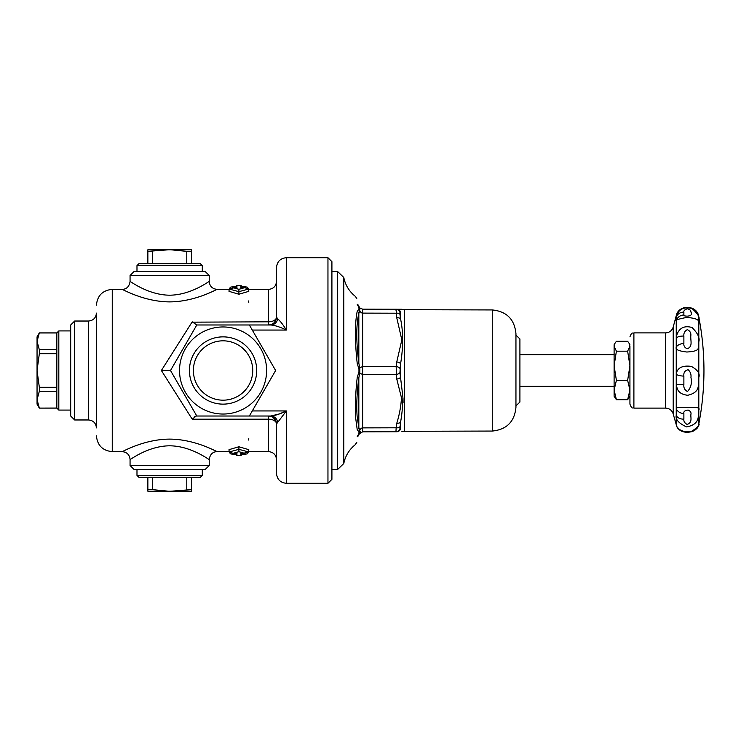 <?xml version="1.0" encoding="UTF-8"?>
<svg xmlns="http://www.w3.org/2000/svg" width="741" height="741" viewBox="0 0 741 741"><rect width="100%" height="100%" fill="white"/><g stroke="black" fill="none" stroke-linecap="round" stroke-linejoin="round"><path stroke-width="1.11" d="M270.595 324.725A7.919 7.919 0 0 0 275.559 320.825A7.919 7.919 0 0 1 270.595 324.725L268.585 324.984A7.919 7.919 0 0 0 276.504 317.065L276.504 267.594L276.504 317.065A7.919 4.752 0 0 1 268.585 321.816L192.503 322.159M248.754 451.64L268.585 451.64L268.585 419.184A7.919 4.752 180 0 1 276.504 423.935L276.504 473.406L276.504 423.935L286.397 410.94L252.283 410.94L275.624 370.5L249.346 416.016L196.791 416.016L170.513 370.5L196.791 324.984L270.817 324.984C275.022 325.364 280.218 327.05 286.397 330.06C282.96 324.521 280.079 320.807 277.745 318.908C280.079 320.807 282.969 324.53 286.397 330.06L286.359 330.051M249.346 324.984L275.624 370.5L252.283 330.06L286.397 330.06L286.397 257.701C280.385 258.285 277.088 261.582 276.504 267.594M327.957 257.701L331.912 261.656L331.912 479.344L327.957 483.299L327.957 257.701L286.397 257.701M279.274 413.96L270.817 416.016C275.022 415.636 280.218 413.95 286.397 410.94L279.274 413.96M249.346 416.016L270.817 416.016A7.919 7.114 90 0 1 274.383 417.081A7.919 7.114 90 0 1 277.745 422.092M196.309 416.016L192.225 419.184L161.371 370.5L170.513 370.5L196.791 324.984L192.225 321.816L161.371 370.5L170.513 370.5L196.791 416.016L170.513 370.5M268.585 451.64C273.392 452.103 276.032 454.742 276.504 459.55L276.504 423.935A7.919 7.919 0 0 0 268.585 416.016L270.817 416.016M337.655 271.558L337.655 469.442L343.787 463.514L343.787 277.486L337.655 271.558L331.912 271.558M357.218 363.46L358.829 363.266C356.088 341.545 356.088 324.947 358.829 313.462A3.955 3.381 -165.4 0 0 357.218 311.294L358.959 309.164L357.218 311.294C354.782 323.484 354.782 340.869 357.218 363.46L358.959 369.055L358.959 371.945L357.218 377.54C355.467 393.202 354.967 406.855 355.736 418.489L357.218 429.706L358.959 431.836L358.959 433.281L357.218 436.736C354.782 447.147 354.782 447.147 357.218 436.736A3.955 3.418 -165 0 0 358.829 434.772L359.793 433.068M343.787 463.514C345.371 455.808 349.233 449.509 355.374 444.6L355.55 443.859M355.578 415.97L355.374 408.773M358.829 306.228C356.088 296.002 356.088 296.002 358.829 306.228L359.811 307.96L358.829 306.228A3.955 3.418 -15 0 0 357.218 304.264C354.782 293.853 354.782 293.853 357.218 304.264C354.782 293.853 354.782 293.853 357.218 304.264L358.959 307.719L358.959 309.164A3.955 3.066 -93.6 0 1 359.811 310.72A7.919 3.955 90 0 0 362.645 313.119L362.645 366.545L359.811 367.74L358.829 363.266L358.829 313.462L359.811 310.72L359.811 307.96L359.811 310.72M357.218 429.706A3.955 3.381 -14.6 0 0 358.829 427.538L357.134 416.535C356.319 405.484 356.884 392.554 358.829 377.725L357.218 377.54M400.575 428.724L400.575 422.064A3.955 1.964 -172.8 0 1 396.759 423.213L396.139 427.789L362.645 427.881A7.919 3.955 -90 0 0 359.811 430.28L358.829 427.538L358.829 377.734L359.811 373.26L362.645 374.455L362.645 431.836L396.759 431.744A3.955 3.937 89.8 0 0 400.575 428.724C403.336 432.374 403.336 432.374 400.575 428.724L399.945 428.687L400.575 422.064C401.918 415.006 402.696 406.707 402.909 397.157L399.945 372.51L400.575 363.85C403.336 347.047 403.336 332.079 400.575 318.936L399.945 314.323L399.945 312.313L400.575 312.276C403.345 308.627 403.345 308.627 400.575 312.276L400.575 318.936A3.955 1.964 -7.2 0 0 396.759 317.787L401.835 339.887L396.759 361.969A3.955 1.973 7.2 0 1 400.575 363.85L400.575 377.15A3.955 1.973 172.8 0 1 396.759 379.031L401.474 397.75C400.974 406.3 399.408 414.793 396.787 423.222M402.993 398.213L403.076 402.483M492.274 309.942L492.274 431.058C506.659 429.613 514.55 421.703 515.949 407.309L515.949 333.691C514.55 319.297 506.659 311.387 492.274 309.942L404.382 309.701L404.382 431.299L401.835 431.725M515.949 407.309L515.949 405.873L519.913 402.039L519.913 338.961L515.949 335.127M270.817 324.984A7.919 7.114 90 0 0 277.745 318.908L276.504 317.065L276.504 281.45C276.032 286.258 273.392 288.897 268.585 289.361L268.511 324.984M213.954 450.13L217.122 451.621C217.4 452.158 195.429 439.181 169.643 439.117C143.837 439.181 121.894 452.149 122.154 451.621C121.996 452.093 140.707 440.96 164.372 439.302M233.786 453.149L238.898 451.686L244.021 453.149L240.881 453.149L240.881 455.595L236.925 455.595L236.925 453.149L232.693 453.205L229.145 451.954L229.006 449.657L238.898 446.758L248.8 449.657L248.661 451.954L238.898 449.342L238.898 446.758M125.322 290.87L122.154 289.379C121.876 288.842 143.847 301.819 169.643 301.883C195.439 301.819 217.382 288.851 217.122 289.379C217.28 288.907 198.569 300.04 174.904 301.698M244.021 287.851L238.898 289.314L233.786 287.851L236.925 287.851L236.925 285.405L240.881 285.405L240.881 287.851L245.114 287.795L248.661 289.046L248.8 291.343L238.898 294.242L229.006 291.343L229.145 289.046L238.898 291.658L238.898 294.242M96.413 333.811L96.413 407.189M96.413 427.89L96.413 313.11C95.95 317.917 93.31 320.557 88.503 321.029L88.503 419.971C93.31 420.443 95.95 423.083 96.413 427.89M88.503 321.029L74.646 321.029L74.646 419.971L88.503 419.971M74.646 419.971L70.691 416.016L70.691 324.984L74.646 321.029M56.835 332.904L56.835 349.761L39.338 349.761L37.05 341.369L37.05 336.859L39.338 332.904L56.835 332.904L58.817 330.921L58.817 410.079L70.691 410.079M229.052 289.361L217.122 289.361C212.324 288.888 209.684 286.248 209.212 281.46C209.416 280.895 191.132 295.122 169.643 295.187C148.144 295.122 129.842 280.876 130.073 281.46C129.258 286.582 126.618 289.222 122.154 289.379L112.252 289.361L112.252 451.64L122.154 451.64C126.952 452.112 129.592 454.752 130.073 459.54C129.86 460.105 148.144 445.878 169.643 445.813C191.132 445.878 209.434 460.124 209.203 459.54C210.018 454.418 212.658 451.778 217.122 451.621L229.052 451.64M209.221 465.487L205.257 469.442L134.019 469.442L130.064 465.487L209.221 465.487L209.221 459.54M130.064 275.513L134.019 271.558L205.257 271.558L209.221 275.513L130.064 275.513L130.064 281.46M196.254 416.016L195.698 416.146M194.79 416.655L194.022 417.276M192.225 419.184L268.585 419.184L268.585 416.016A7.919 7.919 0 0 1 273.864 418.035A7.919 7.919 0 0 0 268.585 416.016L270.595 416.275M176.803 381.402L196.791 416.016M202.293 469.442L202.293 475.379L136.983 475.379L136.983 469.442M136.983 475.379L138.965 477.361L200.311 477.361L202.293 475.379M168.522 491.218L152.498 489.634L147.867 489.634L147.867 491.218L191.41 491.218L191.41 489.634L170.754 491.218M186.778 477.361L186.778 489.634M152.498 477.361L152.498 489.634M147.867 477.361L147.867 489.634M191.41 477.361L191.41 489.634M179.535 370.5A43.534 43.534 0 0 1 244.836 332.792A43.534 43.534 0 0 1 244.836 408.208A43.534 43.534 0 0 1 179.535 370.5M189.427 370.5A33.641 33.641 0 0 0 239.889 399.631A33.641 33.641 0 0 0 239.889 341.369A33.641 33.641 0 0 0 189.427 370.5M193.382 370.5A29.686 29.686 0 0 1 237.907 344.797A29.686 29.686 0 0 1 237.907 396.203A29.686 29.686 0 0 1 193.382 370.5M248.8 302.291L248.457 300.957M248.698 289.166L247.374 287.165L242.539 286.313M229.099 451.834L230.432 453.835L235.258 454.687M248.457 440.043L248.8 438.709M242.539 454.687L247.374 453.835L248.8 451.64M236.925 453.149L236.018 453.149M240.881 453.149L241.788 453.149M244.021 453.149L248.661 451.954M238.898 451.686L238.898 449.342L229.145 451.954M235.258 286.313L230.432 287.165L229.006 289.361M236.925 287.851L236.018 287.851M233.786 287.851L229.145 289.046M238.898 289.314L238.898 291.658L248.661 289.046M240.881 287.851L241.788 287.851M136.983 271.558L136.983 265.621L202.293 265.621L202.293 271.558M202.293 265.621L200.311 263.639L138.965 263.639L136.983 265.621M147.867 263.639L147.867 251.366L168.522 249.782L147.867 249.782L147.867 251.366M152.498 263.639L152.498 251.366M186.778 263.639L186.778 251.366L191.41 251.366L191.41 249.782L168.522 249.782M191.41 263.639L191.41 251.366M170.754 249.782L186.778 251.366M56.835 349.761L56.835 408.096L58.817 410.079M39.338 332.904L37.05 341.369L37.05 404.141L39.338 408.096L56.835 408.096M56.835 408.032L39.338 408.096M56.835 387.293L39.338 387.293L39.338 391.239L56.835 391.239M39.338 349.761L39.338 353.707L56.835 353.707M39.338 332.968L56.835 332.968M39.338 408.032L37.05 399.631L39.338 391.239M39.338 387.293L37.05 370.5L39.338 353.707M396.759 361.969L396.139 366.545L396.759 379.031M396.009 310.312L396.139 309.256L396.759 309.256L362.645 309.164L359.811 307.96A3.955 1.667 135.9 0 0 358.959 307.719M396.759 309.256L401.844 309.275L396.759 309.256A3.955 3.937 90.2 0 1 400.575 312.276M399.945 312.313A3.955 3.927 90.2 0 0 396.139 309.256L396.759 317.787M399.945 426.677A3.955 1.964 8.3 0 1 396.139 427.789L396.009 430.688M399.945 372.51A3.955 1.964 171.7 0 1 396.139 374.455L362.645 374.455L362.645 366.545L396.139 366.545A3.955 1.964 8.3 0 1 399.945 368.49M399.945 428.687A3.955 3.927 89.8 0 1 396.139 431.744M399.945 314.323A3.955 1.964 171.7 0 0 396.139 313.211L362.645 313.119L362.645 309.164M360.459 431.688L360.376 432.17M358.959 431.836A3.955 3.066 93.6 0 0 359.811 430.28L359.246 433.772L362.645 431.836M358.829 434.772C356.088 445.008 356.088 445.008 358.829 434.772M359.811 433.04A3.955 1.667 -135.9 0 1 358.959 433.281M358.959 371.945A3.955 1.399 -137.5 0 1 359.811 373.26L359.811 367.74A3.955 1.399 137.5 0 1 358.959 369.055M629.933 346.232L629.933 404.141L629.933 396.222L627.636 399.705L629.933 390.035L627.636 380.374L616.401 380.374L614.104 390.035L616.401 399.705L614.104 396.222L614.104 344.778L615.002 343.222L614.104 346.232L616.401 351.169L627.636 351.169L629.933 346.232L629.044 343.222L627.636 341.295L616.401 341.295L615.002 343.222M627.636 399.705L616.401 399.705M616.401 351.169L614.104 365.776L616.401 380.374M627.636 380.374L629.933 365.776L627.636 351.169M629.933 353.874L629.933 350.965M629.933 365.776L629.933 396.222M698.809 412.311L698.809 423.88C700.004 424.76 697.763 427.159 692.085 431.086C678.969 433.754 676.237 425.593 676.237 424.964L676.237 425.075M683.878 384.616L683.878 376.132C683.452 372.612 684.888 370.481 688.176 369.74C690.408 371.815 691.334 374.39 690.945 377.475C692.122 382.949 690.973 387.626 687.5 391.526C684.721 390.099 683.517 387.793 683.878 384.616A7.919 0.556 177.1 0 1 676.237 384.588C677.2 387.608 676.811 394.036 687.741 395.268C700.847 392.211 697.698 384.653 698.809 381.004L698.809 377.465C700.171 373.649 697.698 369.963 691.39 366.415C678.274 364.553 676.561 371.686 676.237 374.251L676.237 415.312C675.273 419.378 678.7 423.231 686.509 426.899C701.051 424.371 697.652 414.497 698.809 412.218L698.8 409.884C700.004 408.059 697.763 407.272 692.085 407.522C678.96 407.578 676.246 407.235 676.237 408.495A7.919 6.456 5 0 0 683.878 413.543C683.452 411.542 684.879 410.375 688.167 410.069C690.408 411.06 691.334 412.487 690.945 414.349C690.343 416.896 692.881 422.527 687.111 424.445C684.656 423.074 683.572 421.305 683.878 419.137L683.878 413.543M698.809 320.733L698.809 319.538C700.004 317.38 697.763 313.721 692.075 308.562C678.96 305.042 676.255 315.786 676.237 317.333L676.237 320.816C675.227 320.066 678.747 318.926 686.805 317.417C701.014 318.584 697.652 321.937 698.809 320.733L698.809 341.786C700.004 337.97 697.763 333.218 692.066 327.541C678.941 323.604 676.255 335.571 676.237 338.248L676.237 347.27C675.227 349.493 678.747 351.067 686.796 352.012C701.023 351.234 697.652 347.983 698.809 344.871L698.809 321.14M683.878 419.137A7.919 5.493 176 0 1 676.237 415.312L676.237 424.964A7.919 7.882 148.9 0 0 680.571 430.104M698.809 381.059L698.809 409.884M678.839 429.122A7.919 7.864 154.1 0 1 676.681 426.316M686.379 431.855L688.38 431.855M687.954 432.123L686.796 432.123M698.809 423.926A280.005 280.005 0 0 0 698.809 317.065L698.809 319.519M683.878 314.999L683.878 312.137C683.545 310.775 684.693 309.655 687.342 308.775C689.936 309.534 691.103 310.572 690.844 311.896C692.353 314.471 691.131 315.888 687.203 316.157C684.665 316.055 683.563 315.666 683.878 314.999A7.919 7.669 168.2 0 0 676.237 320.816L676.237 338.248A7.919 3.362 3.2 0 1 683.878 336.081C683.545 333.274 684.693 331.116 687.324 329.625C689.927 330.884 691.103 332.857 690.844 335.553C690.279 340.378 693.215 346.695 687.194 348.752C684.665 347.64 683.563 345.88 683.878 343.481L683.878 336.081M629.933 404.141C632.092 409.819 632.833 407.272 633.898 408.096L633.898 332.904L665.557 332.904L665.557 408.096C669.429 408.337 671.976 410.292 673.208 413.969L673.208 327.031L676.237 315.731L676.237 317.333A7.919 7.178 6.9 0 1 683.878 312.137M683.878 343.481A7.919 4.641 176.4 0 0 676.237 347.27L676.237 374.251A7.919 2.019 3 0 0 683.878 376.132M698.809 344.889L698.809 377.41M327.957 483.299L286.397 483.299L286.397 410.94M272.947 417.322L275.541 420.184M286.397 483.299C280.385 482.715 277.088 479.418 276.504 473.406M337.655 469.442L331.912 469.442M343.787 277.486C345.371 285.192 349.233 291.491 355.374 296.4L356.764 298.503M404.382 309.701L401.844 309.275M492.274 431.058L404.382 431.299M275.541 320.816L273.864 322.965M196.791 324.984L187.899 340.378M268.585 289.361L248.754 289.361M112.252 451.64C102.638 450.695 97.358 445.424 96.413 435.801M112.252 289.361C102.638 290.305 97.358 295.576 96.413 305.199M58.817 330.921L70.691 330.921M130.064 459.55L130.064 465.487M209.221 275.513L209.221 281.45M236.925 455.595L234.943 453.612M240.881 455.595L242.863 453.612M245.114 453.205L241.344 453.205M236.453 453.205L232.693 453.205M236.925 285.405L234.943 287.388M232.693 287.795L236.453 287.795M241.344 287.795L245.114 287.795M240.881 285.405L242.863 287.388M355.374 444.6L356.764 442.507M359.811 307.96L359.246 307.228M614.104 354.67L519.913 354.67M614.104 386.33L519.913 386.33M633.898 332.904C632.758 333.691 631.943 331.32 629.933 336.859M633.898 408.096L665.557 408.096M673.208 327.031C671.976 330.708 669.429 332.663 665.557 332.904M673.208 413.969L676.755 426.483M677.107 427.02L677.107 427.02C678.978 428.446 678.293 432.04 689.408 431.994C695.215 430.336 698.189 428.224 698.337 425.649L698.318 425.695M676.746 426.464C677.042 427.362 680.581 434.421 692.205 431.558C696.086 430.012 698.291 427.437 698.819 423.833M698.809 317.065C697.772 304.986 678.691 303.856 676.237 315.731M629.933 344.778L629.044 343.222"/></g></svg>
